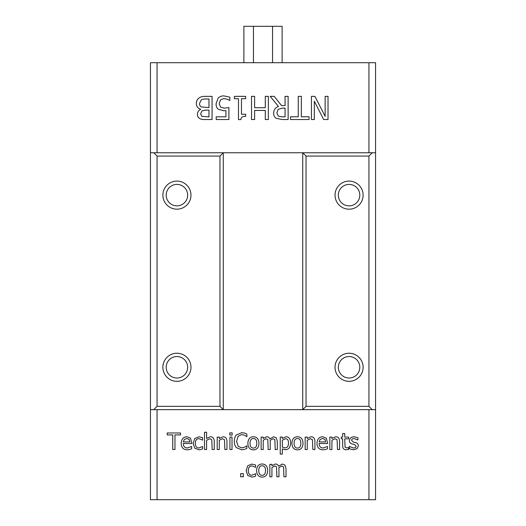 <?xml version="1.0" encoding="UTF-8"?>
<svg xmlns="http://www.w3.org/2000/svg" width="526" height="526" viewBox="0 0 526 526"><rect width="100%" height="100%" fill="white"/><g stroke="black" fill="none" stroke-linecap="round" stroke-linejoin="round"><path stroke-width="0.79" d="M253.447 62.712L253.447 26.3L282.114 26.3L282.114 62.712M243.886 62.712L243.886 26.3L253.447 26.3M272.553 62.712L272.553 26.3M218.448 109.316C216.89 108.277 216.094 106.41 216.061 103.721L218.106 98.145C219.454 96.685 221.354 95.929 223.8 95.87L229.862 97.185L229.862 100.473L227.14 99.23L223.741 98.553L220.401 99.966L219.217 103.74L220.532 107.08L224.326 108.152L228.909 107.587L228.909 119.534L216.193 119.534L216.193 116.811L225.924 116.811L225.924 110.631L223.82 110.762L218.448 109.316M251.533 119.534L251.533 96.357L254.617 96.357L254.617 107.699L265.282 107.699L265.282 96.357L268.359 96.357L268.359 119.534L265.282 119.534L265.282 110.44L254.617 110.44L254.617 119.534L251.533 119.534M278.313 116.075L281.995 116.864L285.059 116.864L285.059 108.152L282.35 108.152L278.162 109.355L276.847 112.998L278.313 116.075M278.445 106.443L270.2 96.357L274.204 96.357L281.528 105.581L285.059 105.581L285.059 96.357L288.136 96.357L288.136 119.534L282.166 119.534L276.268 118.311C274.579 117.311 273.704 115.621 273.638 113.241C273.763 109.835 275.368 107.567 278.445 106.443M311.438 119.534L311.438 96.357L314.896 96.357L325.147 116.338L325.147 96.357L328.02 96.357L328.02 119.534L323.648 119.534L314.311 101.183L314.311 119.534L311.438 119.534M298.255 96.357L301.339 96.357L301.339 116.792L309.11 116.792L309.11 119.534L290.483 119.534L290.483 116.792L298.255 116.792L298.255 96.357M234.372 98.724L234.372 96.357L245.675 96.357L245.675 98.724L241.467 98.724L241.467 114.254L245.675 114.254L245.675 116.377C242.591 116.2 240.993 117.278 240.888 119.606L238.482 119.606L238.482 98.724L234.372 98.724M201.826 116.299L208.98 116.904L208.98 110.125L205.488 110.125L201.938 110.894L200.643 113.879L201.826 116.299M201.432 106.949L208.98 107.547L208.98 98.987L206.481 98.987C203.983 98.914 202.227 99.236 201.228 99.966L199.558 103.346C199.426 105.022 200.058 106.226 201.432 106.949M200.682 109.244C197.861 108.422 196.415 106.502 196.343 103.477C196.422 101.15 197.217 99.407 198.749 98.237C200.268 96.935 202.49 96.311 205.416 96.357L212.063 96.357L212.063 119.534L205.922 119.534C202.99 119.632 200.965 119.317 199.834 118.593C198.197 117.706 197.395 116.279 197.434 114.313C197.5 112.058 198.585 110.407 200.682 109.355L200.682 109.244M157.064 152.764L157.064 62.712L150.443 62.712L150.443 499.7L157.064 499.7L157.064 409.655M368.936 409.655L368.936 499.7L375.557 499.7L375.557 62.712L368.936 62.712L368.936 152.764M368.936 62.712L157.064 62.712M253.953 476.734L251.915 477.056L247.726 475.458L246.122 470.592L247.726 465.76L251.915 464.07L255.577 465.023L255.577 467.371L251.875 465.898C249.594 465.97 248.397 467.535 248.279 470.592C248.351 473.597 249.548 475.142 251.875 475.234L255.577 473.729L255.577 476.076L253.953 476.734M357.101 448.691L353.498 449.815L349.376 448.77L349.376 446.423L353.577 448.06L355.477 447.646L356.22 446.219L354.379 444.463L352.137 443.957C350.29 443.372 349.389 442.254 349.428 440.604C349.58 438.211 351.118 436.942 354.057 436.804L357.897 437.704L357.897 439.946L354.018 438.566C352.512 438.566 351.69 439.144 351.565 440.308L353.347 442.103L355.589 442.616C357.424 443.037 358.344 444.141 358.351 445.943L357.101 448.691M339.586 441.459L339.586 449.52L337.495 449.52L337.087 439.664L335.147 438.737L331.926 440.242L331.926 449.52L329.835 449.52L329.835 437.099L331.926 437.099L331.926 438.48L335.693 436.751C338.205 436.79 339.507 438.362 339.586 441.459M324.963 439.434L322.616 438.467L320.137 439.447L319.118 441.932L325.673 441.932L324.963 439.434M325.594 449.454L323.247 449.802C319.177 449.717 317.093 447.573 316.994 443.379C317.204 439.151 319.118 436.942 322.74 436.751L326.33 438.132L327.711 443.523L319.118 443.523C319.197 446.449 320.564 447.935 323.22 447.981L327.488 446.475L327.488 448.757L325.594 449.454M277.294 449.52L275.197 449.52L274.848 439.611L273.106 438.737L270.213 440.282L270.252 449.52L268.155 449.52L267.806 439.611L266.064 438.737L263.21 440.242L263.21 449.52L261.113 449.52L261.113 437.099L263.21 437.099L263.21 438.467L266.603 436.751C268.122 436.705 269.207 437.422 269.845 438.901L273.645 436.751L276.249 437.81L277.294 441.34L277.294 449.52M253.427 438.546C251.218 438.526 250.087 440.111 250.034 443.313C250.087 446.462 251.218 448.053 253.427 448.073C255.629 448.08 256.754 446.489 256.806 443.313C256.767 440.111 255.636 438.526 253.427 438.546M253.427 436.751C256.958 436.856 258.805 439.039 258.97 443.313C258.805 447.593 256.958 449.776 253.427 449.868C249.85 449.704 248.002 447.521 247.877 443.313C248.062 439.052 249.916 436.863 253.427 436.751M232.17 432.859L232.17 435.035L229.796 435.035L229.796 432.859L232.17 432.859M226.949 441.459L226.949 449.52L224.858 449.52L224.457 439.664L222.511 438.737L219.289 440.242L219.289 449.52L217.199 449.52L217.199 437.099L219.289 437.099L219.289 438.48L223.063 436.751C225.575 436.79 226.87 438.362 226.949 441.459M200.985 449.48L198.946 449.802L194.758 448.205L193.147 443.339L194.758 438.506L198.946 436.817L202.602 437.77L202.602 440.117L198.9 438.645C196.625 438.717 195.422 440.282 195.31 443.339C195.383 446.344 196.579 447.889 198.9 447.981L202.602 446.475L202.602 448.823L200.985 449.48M189.136 439.434L186.789 438.467L184.31 439.447L183.291 441.932L189.847 441.932L189.136 439.434M189.768 449.454L187.42 449.802C183.35 449.717 181.266 447.573 181.168 443.379C181.378 439.151 183.291 436.942 186.914 436.751L190.504 438.132L191.885 443.523L183.291 443.523C183.37 446.449 184.738 447.935 187.394 447.981L191.661 446.475L191.661 448.757L189.768 449.454M174.961 449.52L172.758 449.52L172.758 434.93L167.209 434.93L167.209 432.97L180.51 432.97L180.51 434.93L174.961 434.93L174.961 449.52M214.26 441.459L214.26 449.52L212.169 449.52L211.768 439.664L209.821 438.737L206.6 440.242L206.6 449.52L204.509 449.52L204.509 432.234L206.6 432.234L206.6 438.48L210.374 436.751C212.885 436.79 214.181 438.362 214.26 441.459M232.019 437.099L232.019 449.52L229.928 449.52L229.928 437.099L232.019 437.099M244.669 449.335L241.717 449.815L236.391 447.646C235.037 446.193 234.346 444.069 234.313 441.261C234.333 438.533 235.023 436.429 236.378 434.956L241.763 432.674L244.669 433.102L246.872 434.068L246.872 436.725L244.833 435.344L241.743 434.555L238.087 436.258L236.608 441.261L238.14 446.265L241.743 447.909L244.952 447.093L246.872 445.765L246.872 448.395L244.669 449.335M285.611 438.737L282.324 440.144L282.324 447.199L285.059 447.882C287.281 447.85 288.419 446.291 288.478 443.214C288.531 440.301 287.577 438.809 285.611 438.737M286.118 436.751C289.05 436.928 290.556 439.006 290.641 442.977C290.405 447.31 288.662 449.572 285.408 449.763L282.324 448.888L282.324 454.096L280.233 454.096L280.233 437.099L282.324 437.099L282.324 438.401L286.118 436.751M297.479 438.546C295.264 438.526 294.133 440.111 294.087 443.313C294.133 446.462 295.264 448.053 297.479 448.073C299.682 448.08 300.806 446.489 300.859 443.313C300.813 440.111 299.688 438.526 297.479 438.546M297.479 436.751C301.01 436.856 302.851 439.039 303.022 443.313C302.851 447.593 301.01 449.776 297.479 449.868C293.902 449.704 292.055 447.521 291.923 443.313C292.114 439.052 293.968 436.863 297.479 436.751M314.916 441.459L314.916 449.52L312.825 449.52L312.424 439.664L310.478 438.737L307.256 440.242L307.256 449.52L305.165 449.52L305.165 437.099L307.256 437.099L307.256 438.48L311.03 436.751C313.542 436.79 314.837 438.362 314.916 441.459M348.6 449.414L346.279 449.763C343.938 449.815 342.728 448.468 342.656 445.713L342.656 438.829L341.249 438.829L341.249 437.099L342.656 437.099L342.656 433.529L344.747 433.529L344.747 437.099L348.6 437.099L348.6 438.829L344.747 438.829L345.043 447.159L346.805 447.942L348.6 447.534L348.6 449.414M243.328 473.61L243.328 476.773L240.671 476.773L240.671 473.61L243.328 473.61M262.145 465.799C259.936 465.78 258.805 467.364 258.753 470.566C258.805 473.716 259.936 475.307 262.145 475.326C264.348 475.333 265.472 473.742 265.531 470.566C265.485 467.364 264.354 465.78 262.145 465.799M262.145 464.004C265.676 464.11 267.524 466.292 267.688 470.566C267.524 474.84 265.676 477.029 262.145 477.121C258.568 476.957 256.721 474.774 256.596 470.566C256.78 466.306 258.634 464.116 262.145 464.004M286.012 476.773L283.922 476.773L283.567 466.864L281.824 465.99L278.931 467.535L278.971 476.773L276.873 476.773L276.525 466.864L274.782 465.99L271.929 467.496L271.929 476.773L269.831 476.773L269.831 464.353L271.929 464.353L271.929 465.72L275.322 464.004C276.84 463.958 277.925 464.675 278.57 466.148L282.363 464.004L284.967 465.063L286.012 468.594L286.012 476.773M368.936 499.7L157.064 499.7M150.443 409.655L153.756 409.655L157.064 406.342L157.064 156.071L153.756 152.764L150.443 152.764M153.756 409.655L223.274 409.655L223.274 152.764L153.756 152.764M157.064 156.071L219.967 156.071L223.274 152.764L302.726 152.764L306.033 156.071L368.936 156.071L368.936 406.342L372.244 409.655L375.557 409.655M375.557 152.764L302.726 152.764L302.726 409.655L372.244 409.655M372.244 152.764L368.936 156.071M368.936 406.342L306.033 406.342L302.726 409.655L223.274 409.655L219.967 406.342L157.064 406.342M306.033 406.342L306.033 156.071M363.118 195.133A14.044 14.044 0 0 0 342.051 182.976A14.044 14.044 0 0 0 342.051 207.297A14.044 14.044 0 0 0 363.118 195.133M363.118 367.279A14.044 14.044 0 0 0 342.051 355.116A14.044 14.044 0 0 0 342.051 379.443A14.044 14.044 0 0 0 363.118 367.279M219.967 156.071L219.967 406.342M359.804 367.279A10.73 10.73 0 0 1 343.708 376.577A10.73 10.73 0 0 1 343.708 357.982A10.73 10.73 0 0 1 359.804 367.279M359.804 195.133A10.73 10.73 0 0 1 343.708 204.43A10.73 10.73 0 0 1 343.708 185.842A10.73 10.73 0 0 1 359.804 195.133M187.657 195.133A10.73 10.73 0 0 1 171.561 204.43A10.73 10.73 0 0 1 171.561 185.842A10.73 10.73 0 0 1 187.657 195.133M190.971 195.133A14.044 14.044 0 0 0 169.905 182.976A14.044 14.044 0 0 0 169.905 207.297A14.044 14.044 0 0 0 190.971 195.133M190.971 367.279A14.044 14.044 0 0 0 169.905 355.116A14.044 14.044 0 0 0 169.905 379.443A14.044 14.044 0 0 0 190.971 367.279M187.657 367.279A10.73 10.73 0 0 1 171.561 376.577A10.73 10.73 0 0 1 171.561 357.982A10.73 10.73 0 0 1 187.657 367.279"/></g></svg>

